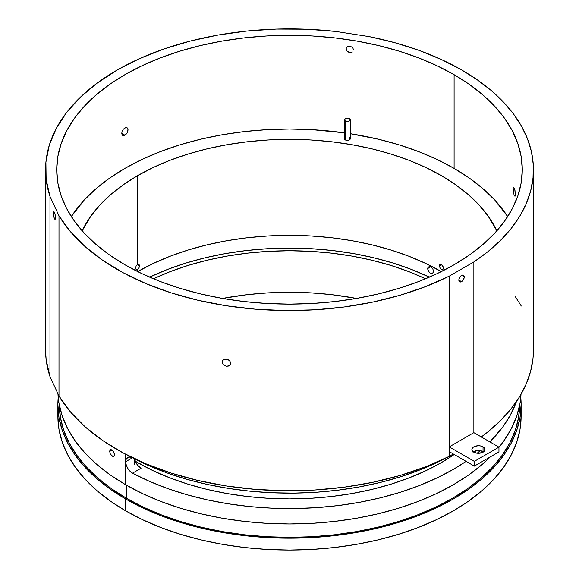 <?xml version="1.0" encoding="UTF-8"?>
<svg xmlns="http://www.w3.org/2000/svg" width="579" height="579" viewBox="0 0 579 579"><rect width="100%" height="100%" fill="white"/><g stroke="black" fill="none" stroke-linecap="round" stroke-linejoin="round"><path stroke-width="0.87" d="M345.323 120.946L345.323 139.915L345.323 120.946A2.895 1.672 180 0 1 344.476 119.759A2.895 1.672 180 0 1 346.264 118.217A2.895 1.672 180 0 1 349.427 118.579A2.895 1.672 180 0 1 350.273 119.759A2.895 1.672 180 0 1 348.486 121.308A2.895 1.672 180 0 1 345.323 120.946L348.486 121.308L350.049 120.403L350.215 119.433L348.486 118.217L345.764 118.369L344.476 119.759L345.323 120.946M483.849 452.163L483.038 451.591L483.038 446.85A6.535 3.771 180 0 1 484.949 449.514A6.535 3.771 180 0 1 480.917 453.002A6.535 3.771 180 0 1 473.796 452.185L477.147 453.219L482.046 452.655L484.457 450.961L484.826 448.783L483.038 446.85L480.917 446.033L478.42 445.743L474.787 446.38L472.985 447.422L472.008 448.783L472.008 450.252L473.796 452.185A6.535 3.771 180 0 1 471.885 449.514A6.535 3.771 180 0 1 475.916 446.033A6.535 3.771 180 0 1 483.038 446.85L483.038 451.591A6.535 3.771 0 0 0 473.332 451.888M498.953 451.888L498.953 447.147L473.868 432.665L449.232 446.894L449.232 451.634L449.232 446.894L474.31 461.369L474.31 466.117L449.232 451.634L474.31 466.117L474.31 461.369L498.953 447.147L498.953 451.888L474.31 466.117L498.953 451.888M498.953 447.147L474.31 461.369L449.232 446.894L473.868 432.665L498.953 447.147M483.501 451.888A6.535 3.771 0 0 0 483.038 451.591L479.694 450.556L477.147 450.556L472.985 452.163M113.81 456.469L112.065 456.187L110.343 454.081L109.641 451.381L110.343 449.68L112.065 449.97L113.81 452.061L114.49 455.333L113.81 456.469L113.006 456.599L110.343 454.081L109.641 451.381L112.261 450.115L109.641 451.381L110.046 449.941L110.712 449.55L113.006 450.846L114.49 454.117L114.345 455.818L113.737 456.505M427.903 269.923L427.678 268.627L430.342 266.789L427.678 268.627L428.547 271.233L427.903 269.923M429.502 272.354L428.547 271.233L429.502 272.354M431.731 273.44L430.617 273.136L432.672 273.23L431.731 273.44M433.302 272.535L432.672 273.23L433.519 271.45L433.302 272.535M513.262 190.961L513.175 189.391L514.695 189.152L513.175 189.391L513.53 192.662L513.262 190.961M513.913 194.24L513.53 192.662L513.913 194.24M514.789 196.122L514.355 195.456L514.977 196.216L515.375 195.507L515.144 196.136M513.913 187.574L513.262 188.197L513.913 187.574L514.789 189.456L515.375 195.507L514.977 190.216L513.711 187.487M222.112 361.984L223.11 359.827L222.112 361.984L222.43 360.659L224.001 359.298L227.2 359.262L229.385 360.572L230.312 361.882L230.312 364.64L229.385 365.675L226.36 366.275L223.349 364.741L222.43 363.417L222.43 360.659L224.739 359.081L227.996 359.588L229.385 360.572L230.312 361.882L230.558 364.003L228.734 366.029L226.36 366.275L223.349 364.741L222.112 361.984M126.099 134.234L124.898 135.204L121.8 133.416L122.321 135.11L123.168 135.602L124.898 135.204L127.119 132.88L126.099 134.234M127.807 131.324L127.119 132.88L128.046 129.812L127.807 131.324M127.8 128.567L128.046 129.812L127.112 127.785L127.8 128.567M126.092 127.583L127.112 127.785L124.898 127.995L126.092 127.583M126.743 485.39L126.743 498.432A230.174 132.888 0 0 0 376.987 527.382A230.174 132.888 0 0 0 519.667 405.206L518.567 417.495L515.252 430.392L509.759 443.044L502.152 455.318L492.497 467.108L480.881 478.297L467.427 488.77L452.257 498.432L435.524 507.19L417.379 514.963L398.005 521.665L377.58 527.237L356.317 531.631L334.401 534.801L312.059 536.719L289.5 537.355L266.941 536.719L244.599 534.801L222.683 531.631L201.42 527.237L180.995 521.665L161.621 514.963L143.476 507.19L126.743 498.432L126.743 485.39M346.343 50.069L346.061 48.839L346.937 46.957L346.061 48.839L347.147 51.198L346.343 50.069M348.341 52.052L347.147 51.198L349.752 52.501L348.341 52.052M351.163 52.486L349.752 52.501L352.35 52.001L351.163 52.486M53.492 213.441L54.773 213.246L53.492 213.441L53.507 214.092L54.1 217.624L55.027 219.332A3.807 0.803 81.2 0 1 54.028 217.378A3.807 0.803 81.2 0 1 53.492 213.441A3.807 0.803 81.2 0 1 53.89 211.798A3.807 0.803 81.2 0 1 54.918 213.752A3.807 0.803 81.2 0 1 55.461 217.69A3.807 0.803 81.2 0 1 55.056 219.332L55.461 217.69L55.027 214.158L54.1 211.878L53.492 213.441M461.55 281.655L458.858 280.098L459.306 281.56L460.052 281.995L462.578 280.822L464.192 277.623L463.453 275.242A3.807 2.2 -60 0 1 464.04 278.296A3.807 2.2 -60 0 1 461.55 281.655A3.807 2.2 -60 0 1 459.646 281.843A3.807 2.2 -60 0 1 459.06 278.788A3.807 2.2 -60 0 1 461.55 275.43A3.807 2.2 -60 0 1 463.453 275.242L462.578 275.068L461.022 275.792L459.06 278.788L458.858 280.098L461.55 281.655M350.273 119.759L350.273 138.728A2.895 1.672 180 0 0 349.427 137.549L350.273 138.728L349.427 139.915L349.427 137.549L349.427 139.915L347.371 140.4L345.323 139.915A2.895 1.672 180 0 1 344.476 138.728L344.7 138.091M136.101 269.459L135.508 268.135L136.101 269.459L137.541 269.315L136.101 269.459M139.003 267.788L137.541 269.315L139.003 267.788L139.611 265.761L139.003 267.788M137.541 264.574L139.611 265.761L139.003 264.429L137.541 264.574L137.541 175.698A214.896 124.072 180 0 1 496.84 230.818L488.039 215.953L479.021 204.944L468.179 194.501L455.615 184.723L441.459 175.698L425.833 167.526L408.89 160.267L390.803 154.014L371.74 148.803L351.88 144.707L331.427 141.746L310.561 139.959L289.5 139.358L268.439 139.959L247.573 141.746L227.12 144.707L207.26 148.803L188.197 154.014L170.11 160.267L153.167 167.526L137.541 175.698L137.541 264.574L136.101 266.108L135.508 268.135L136.101 266.108L137.541 264.574L139.003 264.429L139.611 265.761L137.541 264.574M439.389 265.761L441.459 264.574L440.308 264.313L439.548 264.943L439.997 267.78L439.389 265.761L439.997 264.429L441.459 264.574L439.389 265.761M441.451 269.315L439.997 267.78L441.451 269.315L442.899 269.459L441.451 269.315M443.492 268.135L442.899 269.459L443.456 268.576L443.34 267.136L441.459 264.574L442.899 266.108L443.492 268.135M429.401 277.146A219.542 126.75 0 0 0 149.599 277.146L167.526 269.438L186.011 263.04L205.487 257.72L225.767 253.53L246.668 250.512L267.983 248.688L289.5 248.073L311.017 248.688L332.332 250.512L353.233 253.53L373.513 257.72L392.989 263.04L411.474 269.438L429.401 277.146M134.256 464.452L134.256 458.662M427.736 268.041L427.678 268.627L427.736 268.041M428.178 267.129L427.91 267.534L428.178 267.129M428.996 266.651L429.502 266.608L428.996 266.651M430.052 266.695L430.624 266.912L430.052 266.695M431.189 267.252L431.739 267.693L431.189 267.252M432.238 268.229L432.672 268.83L432.238 268.229M433.034 269.481L432.672 268.83L433.034 269.481M433.461 270.82L433.302 270.154L433.461 270.82M134.466 458.771L136.224 463.316L138.432 466.211L141.073 468.223L137.252 464.85L135.385 461.673L134.386 458.329M454.102 168.395A232.787 134.4 0 0 0 350.273 133.691L378.586 139.264L399.235 144.902L418.827 151.684L437.181 159.543L454.102 168.395L454.102 74.691L454.102 168.395L469.446 178.173L483.052 188.761L494.799 200.073L507.682 216.575A232.787 134.4 0 0 0 454.102 168.395M344.476 132.837A232.787 134.4 0 0 0 71.318 216.575L84.201 200.073L95.948 188.761L109.554 178.173L124.898 168.395L141.819 159.543L160.173 151.684L179.765 144.902L200.414 139.264L221.923 134.82L244.085 131.614L266.68 129.682L289.5 129.03L312.32 129.682L344.476 132.837M124.898 264.755A232.787 134.4 180 0 1 56.713 169.727A232.787 134.4 180 0 1 200.414 45.553A232.787 134.4 180 0 1 454.102 74.691L469.446 84.462L483.052 95.057L494.799 106.37L504.57 118.29L512.263 130.709L517.814 143.505L521.165 156.547L522.287 169.727L521.165 182.899L517.814 195.941L512.263 208.737L504.57 221.156L494.799 233.076L483.052 244.389L469.446 254.984L454.102 264.755L437.181 273.614L418.827 281.474L399.235 288.255L378.586 293.893L357.077 298.337L334.915 301.543L312.32 303.476L289.5 304.12L266.68 303.476L244.085 301.543L221.923 298.337L200.414 293.893L179.765 288.255L160.173 281.474L141.819 273.614L124.898 264.755L109.554 254.984L95.948 244.389L84.201 233.076L74.43 221.156L66.737 208.737L61.186 195.941L57.835 182.899L56.713 169.727L57.835 156.547L61.186 143.505L66.737 130.709L74.43 118.29L84.201 106.37L95.948 95.057L109.554 84.462L124.898 74.691L141.819 65.832L160.173 57.972L179.765 51.198L200.414 45.553L221.923 41.116L244.085 37.91L266.68 35.97L289.5 35.326L312.32 35.97L334.915 37.91L357.077 41.116L378.586 45.553L399.235 51.198L418.827 57.972L437.181 65.832L454.102 74.691A232.787 134.4 180 0 1 522.287 169.727A232.787 134.4 180 0 1 378.586 293.893A232.787 134.4 180 0 1 124.898 264.755M346.133 48.238L346.061 48.839L346.133 48.238M346.683 47.203L347.147 46.798L346.683 47.203M347.704 46.494L348.341 46.298L347.704 46.494M349.028 46.226L349.745 46.277L349.028 46.226M350.469 46.45L349.745 46.277L350.469 46.45M351.793 47.123L351.156 46.733L351.793 47.123M352.806 48.144L352.35 47.601L352.806 48.144M353.349 49.36L353.147 48.737L353.349 49.36M121.865 132.678L122.039 131.896L121.865 132.678M122.321 131.107L122.705 130.333L122.321 131.107M123.168 129.609L122.705 130.333L123.168 129.609M124.282 128.415L123.703 128.958L124.282 128.415M369.308 36.636A243.94 140.835 180 0 1 461.991 70.139L441.437 59.543L418.943 50.351L394.798 42.687L369.308 36.636L335.646 31.432L306.161 29.218L276.429 29.088L246.886 31.056L217.986 35.073L190.144 41.102L163.777 49.034L139.278 58.761L117.009 70.139L97.308 82.992L80.459 97.134L66.715 112.362L56.279 128.437L49.309 145.119L45.915 162.178L46.132 179.345L49.968 196.368L58.986 215.801L58.986 396.007L49.968 376.574L49.968 196.368A243.94 140.835 180 0 1 45.56 169.727A243.94 140.835 180 0 1 335.646 31.432L369.308 36.636M153.457 278.781A214.896 124.072 180 0 1 425.543 278.781M454.218 454.515A214.896 124.072 180 0 1 441.459 462.556A214.896 124.072 180 0 1 135.175 461.166L153.167 470.734L170.11 477.986L188.197 484.247L207.26 489.45L227.12 493.554L247.573 496.514L268.439 498.302L289.5 498.895L310.561 498.302L331.427 496.514L351.88 493.554L371.74 489.45L390.803 484.247L408.89 477.986L425.833 470.734L441.459 462.556L454.218 454.515M356.498 298.438A214.896 124.072 0 0 0 222.502 298.438L247.573 294.639L268.439 292.851L289.5 292.25L310.561 292.851L331.427 294.639L356.498 298.438M137.541 271.537L137.541 269.315L137.541 271.537M441.321 271.609A214.896 124.072 0 0 0 137.679 271.609M125.715 510.881A231.622 133.727 0 0 0 378.138 539.874A231.622 133.727 0 0 0 521.122 416.323L520.007 429.43L516.678 442.414L511.148 455.145L503.491 467.499L493.778 479.361L482.09 490.616L468.549 501.161L453.285 510.881L436.443 519.696L418.183 527.512L398.685 534.258L378.138 539.874L356.736 544.289L334.691 547.481L312.204 549.406L289.5 550.05L266.796 549.406L244.309 547.481L222.264 544.289L200.862 539.874L180.315 534.258L160.817 527.512L142.557 519.696L125.715 510.881L125.715 499.026L125.715 510.881L110.451 501.161L96.91 490.616L85.222 479.361L75.509 467.499L67.852 455.145L62.322 442.414L58.993 429.43L57.878 416.323A231.622 133.727 0 0 0 125.715 510.881M520.796 397.353A231.622 133.727 180 0 1 521.122 404.468A231.622 133.727 180 0 1 378.138 528.012A231.622 133.727 180 0 1 125.715 499.026A231.622 133.727 180 0 1 57.878 404.468A231.622 133.727 180 0 1 58.204 397.353L57.878 404.468L58.993 417.575L62.322 430.559L67.852 443.282L75.509 455.644L85.222 467.506L96.91 478.761L110.451 489.306L125.715 499.026L142.557 507.841L160.817 515.657L180.315 522.403L200.862 528.012L222.264 532.434L244.309 535.626L266.796 537.551L289.5 538.195L312.204 537.551L334.691 535.626L356.736 532.434L378.138 528.012L398.685 522.403L418.183 515.657L436.443 507.841L453.285 499.026L468.549 489.306L482.09 478.761L493.778 467.506L503.491 455.644L511.148 443.282L516.678 430.559L520.007 417.575L521.122 404.468L520.796 397.353M132.526 457.75A231.622 133.727 0 0 0 446.814 457.569L436.899 462.57L419.167 470.228L400.248 476.864L380.316 482.437L359.552 486.881L338.158 490.16L316.308 492.244L294.219 493.113L272.087 492.765L250.114 491.195L228.502 488.423L207.441 484.471L187.133 479.376L167.765 473.181L149.505 465.95L132.526 457.75L125.715 461.68L126.222 459.024L128.704 456.969L132.526 457.75L129.884 456.911L127.684 457.352L126.222 459.024L125.715 461.68L125.715 484.797A231.622 133.727 0 0 0 490.333 456.867L482.09 464.532L468.549 475.077L453.285 484.797L436.443 493.612L418.183 501.428L398.685 508.174L378.138 513.79L356.736 518.212L334.691 521.397L312.204 523.322L289.5 523.966L266.796 523.322L244.309 521.397L222.264 518.212L200.862 513.79L180.315 508.174L160.817 501.428L142.557 493.612L125.715 484.797L125.715 454.305L125.715 461.68L132.526 457.75M516.446 401.58A231.622 133.727 180 0 1 489.877 441.907L502.579 427.259L510.28 415.273L516.446 401.58M480.302 450.643A231.622 133.727 180 0 1 477.154 453.219L480.302 450.643M466.088 461.369A231.622 133.727 180 0 1 132.526 473.159L129.891 471.147L127.684 468.259L126.229 464.93L125.715 461.68L126.229 464.93L127.684 468.259L129.891 471.147L132.526 473.159L149.505 481.366L167.765 488.596L187.133 494.784L207.441 499.88L228.502 503.831L250.114 506.611L272.087 508.174L294.219 508.528L316.308 507.653L338.158 505.568L359.552 502.29L380.316 497.846L400.248 492.28L419.167 485.636L436.899 477.986L453.285 469.388L466.088 461.369M498.953 447.335A231.622 133.727 0 0 0 521.02 394.299L520.007 403.346L516.678 416.33L511.148 429.061L503.491 441.415L498.953 447.335M57.958 393.785A231.622 133.727 0 0 0 125.715 484.797L110.451 475.077L96.91 464.532L85.222 453.277L75.509 441.415L67.852 429.061L62.322 416.33L58.993 403.346L57.958 393.785M58.103 410.395A231.622 133.727 0 0 0 57.878 416.323L57.878 404.468M45.56 169.727L45.56 349.933A243.94 140.835 0 0 0 49.968 376.574L58.986 396.007L70.406 411.857L85.084 426.781L102.794 440.568L123.284 453.01L146.241 463.924L171.326 473.137L198.17 480.519L226.367 485.969L255.498 489.393L285.143 490.746L314.846 490.008L344.172 487.185L372.695 482.321L399.973 475.497L425.608 466.804L449.232 456.375L453.335 454.001L449.232 456.375L449.232 276.169L473.868 261.94L473.868 432.665L473.868 261.94L488.01 251.576L500.401 240.495L510.946 228.792L519.551 216.568L526.13 203.938L530.639 191.005L533.027 177.883L533.281 164.689L531.399 151.546L527.389 138.555L521.295 125.838L513.168 113.513L503.071 101.672L491.108 90.433L477.371 79.895L461.991 70.139A243.94 140.835 180 0 1 533.44 169.727A243.94 140.835 180 0 1 473.868 261.94L449.232 276.169A243.94 140.835 180 0 1 58.986 215.801L58.986 396.007A243.94 140.835 0 0 0 449.232 456.375L449.232 276.169L425.608 286.598L399.973 295.29L372.695 302.115L344.172 306.979L314.846 309.801L285.143 310.539L255.498 309.186L226.367 305.763L198.17 300.313L171.326 292.931L146.241 283.717L123.284 272.803L102.794 260.362L85.084 246.574L70.406 231.651L58.986 215.801L49.968 196.368L49.968 376.574L46.132 359.552L45.56 349.673M82.16 230.818A214.896 124.072 180 0 1 137.541 175.698L123.385 184.723L110.821 194.501L99.979 204.944L90.961 215.953L82.16 230.818M533.44 349.788L533.027 358.09L530.639 371.211L526.13 384.145L519.551 396.774L510.946 408.998L500.401 420.701L488.01 431.782L481.301 436.95A243.94 140.835 0 0 0 533.44 349.933L533.44 169.727M515.158 296.441L521.295 306.045M350.273 138.728A2.895 1.672 180 0 1 348.486 140.277A2.895 1.672 180 0 1 345.323 139.915L344.476 138.728L344.476 119.759M513.197 188.732L513.175 189.391L513.197 188.732M441.459 271.681L425.833 263.51L408.89 256.251L390.803 249.998L371.74 244.787L351.88 240.69L331.427 237.73L310.561 235.942L289.5 235.342L268.439 235.942L247.573 237.73L227.12 240.69L207.26 244.787L188.197 249.998L170.11 256.251L153.167 263.51L137.541 271.681M141.073 468.223L132.526 473.159L141.073 468.223M153.167 278.919L170.11 271.667L188.197 265.406L207.26 260.203L227.12 256.099L247.573 253.139L268.439 251.351L289.5 250.758L310.561 251.351L331.427 253.139L351.88 256.099L371.74 260.203L390.803 265.406L408.89 271.667L425.833 278.919M59.333 405.206A230.174 132.888 0 0 0 126.743 498.432L111.573 488.77L98.119 478.297L86.503 467.108L76.848 455.318L69.241 443.044L63.748 430.392L60.433 417.495L59.333 405.206M122.039 134.654L121.8 133.416L124.898 135.204L122.705 135.428L122.039 134.654M110.343 449.68L111.132 449.557M521.122 416.323L521.122 404.468"/></g></svg>
